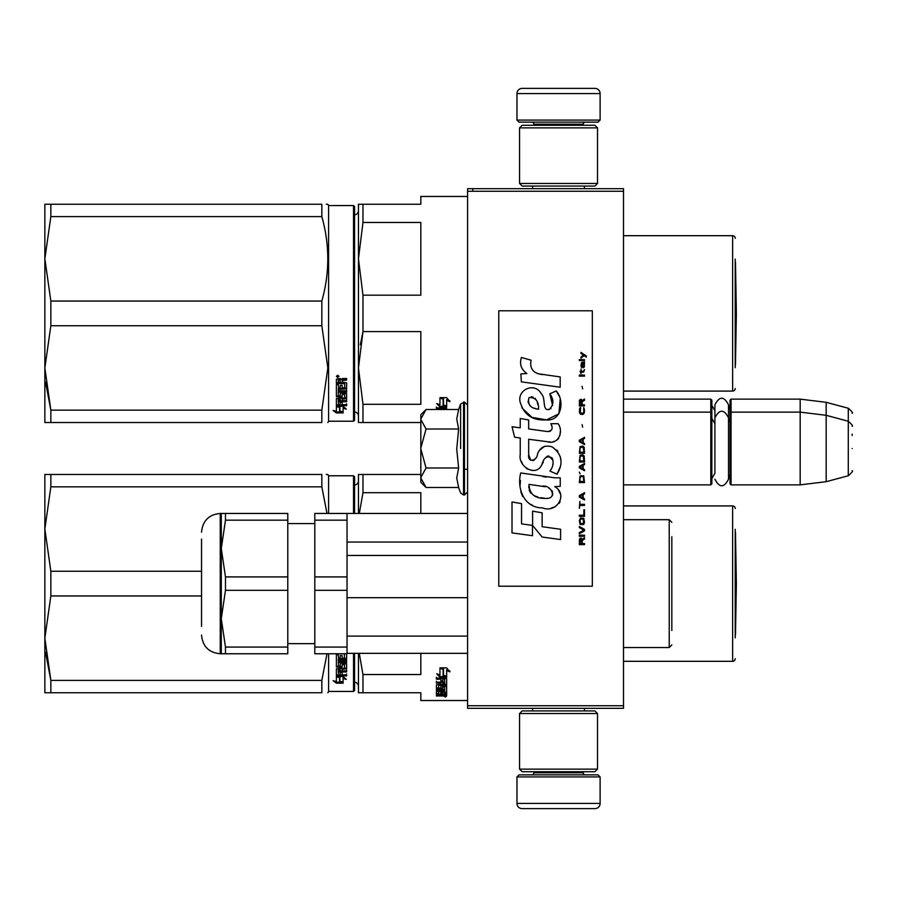 <?xml version="1.0" encoding="UTF-8"?>
<svg xmlns="http://www.w3.org/2000/svg" width="897" height="897" viewBox="0 0 897 897"><rect width="100%" height="100%" fill="white"/><g stroke="black" fill="none" stroke-linecap="round" stroke-linejoin="round"><path stroke-width="1.35" d="M623.493 399.131L710.805 399.131L711.837 400.174L711.837 483.842L710.805 484.873L623.493 484.873L623.493 487.116M623.493 454.824L623.493 409.368L623.493 412.127L710.805 412.127L710.805 484.873M623.493 191.263L467.595 191.263L467.595 188.673L623.493 188.673L623.493 708.327L467.595 708.327L467.595 705.737L623.493 705.737M472.797 188.673L472.797 191.263M467.595 191.263L467.595 705.737M600.115 120.075L516.964 120.075L519.049 122.149L598.03 122.149L600.115 120.075L600.115 93.568A5.191 5.191 -137.2 0 0 594.913 88.377L522.166 88.377A5.191 5.191 137.2 0 0 516.964 93.568L600.115 93.568M532.605 188.673L532.605 186.071M584.474 188.673L584.474 186.071M583.218 125.266L583.218 124.223L533.85 124.223L533.85 125.266M531.775 122.149A2.074 2.074 137.8 0 1 533.85 124.223M585.304 122.149A2.074 2.074 -137.8 0 0 583.218 124.223M516.964 120.075L516.964 93.568M522.166 88.377L594.913 88.377M516.964 776.925L600.115 776.925L598.03 774.851L519.049 774.851L516.964 776.925L516.964 803.432A5.191 5.191 42.8 0 0 522.166 808.623L594.913 808.623A5.191 5.191 -42.8 0 0 600.115 803.432L516.964 803.432M584.474 708.327L584.474 710.929M532.605 708.327L532.605 710.929M533.85 771.734L533.85 772.777L583.218 772.777L583.218 771.734M585.304 774.851A2.074 2.074 -42.2 0 1 583.218 772.777M531.775 774.851A2.074 2.074 42.2 0 0 533.85 772.777M600.115 776.925L600.115 803.432M594.913 808.623L522.166 808.623M597.514 769.133L594.913 771.734L522.166 771.734L519.565 769.133L597.514 769.133L597.514 713.53L519.565 713.53L522.166 710.929L594.913 710.929L597.514 713.53M519.565 713.53L519.565 769.133M519.565 127.867L522.166 125.266L594.913 125.266L597.514 127.867L519.565 127.867L519.565 183.47L597.514 183.47L594.913 186.071L522.166 186.071L519.565 183.47M597.514 183.47L597.514 127.867M710.805 399.131L710.805 412.127L711.837 413.158M730.023 413.158L731.066 412.127L731.066 399.131L730.023 400.174L730.023 483.842L731.066 484.873L731.066 412.127L800.18 412.127L800.18 484.873L731.066 484.873M731.066 399.131L800.18 399.131L800.18 412.127L826.171 415.311L826.171 481.689L800.18 484.873M852.15 426.266L852.15 426.266C853.215 426.142 851.926 424.46 848.293 421.242L848.293 408.247L826.171 402.327L826.171 415.311L848.293 421.242L848.293 475.758L826.171 481.689M852.15 435.505L852.15 434.081M852.15 448.5C852.15 477.182 852.15 477.182 852.15 448.5C852.15 419.818 852.15 419.818 852.15 448.5M420.828 414.717L426.053 409.503L420.828 419.045L420.828 414.717M426.053 487.497L420.828 482.283L420.828 477.955L426.053 487.497L458.625 487.497L456.73 478.045L458.625 467.999L456.73 449.083L458.625 429.001L456.73 418.955L458.625 409.503L426.053 409.503M460.61 448.5L460.61 404.042L460.61 448.5M420.828 477.955L420.828 419.045M420.828 419.46L426.053 429.001L420.828 448.085M458.625 429.001L426.053 429.001M420.828 448.915L426.053 467.999L420.828 477.54M458.625 467.999L426.053 467.999M711.837 478.639L714.909 473.268L714.909 417.811L714.909 423.732L711.837 418.361M711.837 405.366L714.909 410.736L714.909 404.827L714.909 417.811C719.45 409.032 723.98 409.032 728.521 417.811L728.521 479.189C723.98 487.968 719.45 487.968 714.909 479.189M714.909 404.827C719.45 396.037 723.98 396.037 728.521 404.827L728.521 422.42L730.023 418.361M442.815 694.558L442.815 695.399L444.733 695.31L444.733 694.558L442.815 694.043M358.464 686.328A4.16 4.16 -46.6 0 0 354.573 682.18M358.464 480.893A4.16 4.16 -133.2 0 1 354.573 485.042M359.697 474.479L362.971 474.479L358.464 474.479L358.464 513.454M420.828 474.479L362.971 474.479L362.971 492.7L359.316 513.454M420.828 513.454L420.828 492.7L362.971 492.7M359.697 692.742L358.464 692.742L358.464 653.341M358.464 692.742L362.971 692.742L362.971 674.533L359.271 653.341M362.971 674.533L420.828 674.533L420.828 653.341M362.971 692.742L420.828 692.742L420.828 700.535L467.595 700.535M735.226 529.308L735.226 637.913M735.226 508.521A2.601 2.601 -133.3 0 0 732.625 505.919L732.625 661.302A2.601 2.601 -46.7 0 0 735.226 658.701M623.493 505.919L732.625 505.919M623.493 661.302L732.625 661.302M443.118 668.691L441.066 667.861M446.65 677.112L443.488 675.99L443.488 669.308L439.956 667.861L446.605 667.861L449.924 671.842L446.65 670.564L446.65 677.112L443.118 675.295L443.118 669.454L439.956 668.164L439.956 674.152M444.273 676.529L440.057 676.529L440.057 677.358L446.65 677.358L443.118 676.114L443.118 669.454M446.65 676.529L445.002 676.529M440.057 676.529L437.837 674.185M439.956 668.164L439.956 674.959L436.738 673.77L440.057 677.358M446.65 670.564L446.65 669.79L449.924 671.057M443.488 668.545L443.488 669.308L443.488 668.545L441.795 667.861M446.65 676.271L443.488 675.172M444.733 692.529L446.65 692.529L446.65 686.328L446.65 693.504L444.733 693.504L444.419 691.879L442.815 691.879L442.815 693.179L440.887 693.179L440.887 691.879L438.341 692.002L438.341 691.094L438.655 694.043L446.65 694.043L446.65 695.736L445.854 695.971L440.573 695.971L440.573 695.354M440.887 691.879L440.887 691.094M438.655 691.879L438.655 691.094M442.815 692.204L440.887 692.204M446.65 686.328L441.694 685.947L440.887 686.328L440.887 687.977L438.655 688.111L438.655 684.467M445.854 684.366L446.65 683.974L446.65 678.547L446.65 684.871L445.854 685.274L445.854 684.366L444.71 684.366M442.815 684.366L440.887 684.366M445.854 685.274L438.655 685.274M446.65 678.547L436.413 678.076L436.413 679.197L440.887 679.197L440.887 678.345L436.413 678.345L436.413 677.235M438.386 688.055L436.413 687.707L436.413 684.871L440.887 684.467L440.887 683.155L436.413 683.155L436.413 682.135L444.733 682.135L444.419 679.197L442.815 679.197L442.815 681.709L440.887 681.709L440.887 678.345M442.815 679.197L442.815 678.345L442.815 679.197M444.733 678.524L444.733 679.377L444.419 678.345L442.815 678.345M442.815 681.26L440.887 681.26M440.887 683.155L440.887 682.269L436.413 682.269L436.413 681.26M444.733 692.002L444.733 687.035L442.815 687.035L442.815 688.638L442.008 688.986L437.22 688.986L436.413 688.638L436.413 684.871M442.008 688.986L442.008 688.055L440.831 688.055M437.22 688.986L437.22 688.055M442.815 687.035L442.815 686.115L442.815 687.035M444.733 686.115L444.733 687.035L444.733 686.115L442.815 686.115M436.413 688.638L437.22 688.571M442.815 688.571L442.008 688.571M444.733 689.513L436.413 689.513L436.413 690.32L436.413 689.513M444.733 690.32L436.413 690.32M444.733 691.094L437.22 691.094L436.413 691.408L436.413 693.303L438.341 693.572M440.573 695.971L436.413 695.971L436.413 695.399L440.887 695.153L440.887 694.558L436.413 694.289L436.413 691.408M440.079 694.558L436.503 694.413M445.361 696.33L445.361 697.014L445.361 696.33M436.413 695.971L436.413 695.399M446.65 693.504L444.733 693.056M444.733 694.973L446.65 694.738L446.65 694.043M442.815 683.155L442.815 684.467L444.733 684.31L444.733 683.323L442.815 683.155L442.815 682.269L444.733 682.438L444.733 683.413M442.815 691.879L442.815 691.094M445.854 685.039L446.65 685.42M440.887 687.046L440.887 686.328M442.815 680.834L440.887 680.834M442.815 687.707L442.008 688.055M440.079 694.413L440.887 694.166M442.961 694.973L440.573 694.973M446.291 696.543L444.475 696.543L446.291 696.442M446.291 695.926L444.475 695.971M326.99 653.767L321.832 680.397L321.832 692.742C329.771 692.742 329.771 692.742 321.832 692.742L44.85 692.742L44.85 638.182L50.849 680.397L321.832 680.397M50.849 595.956L50.849 571.266L44.85 529.051L44.85 474.479L50.849 474.479L50.849 486.836L44.85 529.051L44.85 638.182L50.849 595.956L201.533 595.956M50.849 486.836L321.832 486.836L321.832 474.479C329.771 474.491 329.771 474.491 321.832 474.479L50.849 474.479M50.849 571.266L201.533 571.266M321.832 486.836L326.99 513.454M326.273 474.479L327.842 474.479L328.582 475.78L328.582 513.454M50.849 692.742L50.849 680.397L45.556 652.276M354.573 513.454L354.573 476.823L353.53 475.78L328.582 475.78M354.573 653.341L354.573 690.41L353.53 691.441L328.582 691.441L327.842 692.742M353.53 653.341L353.53 691.441M353.53 513.454L353.53 475.78M328.582 653.767L328.582 691.441M339.918 676.652L339.918 677.56L339.47 676.529M339.918 677.56L339.918 682.236L343.091 682.998L343.091 677.56L343.091 678.468L346.298 679.354L342.979 676.529L336.386 676.529L339.918 677.56M336.431 675.632L337.182 675.632M339.918 681.283L343.091 682.034M343.091 677.56L344.661 677.986M336.386 676.742L336.386 681.541L333.112 680.711L336.431 683.166L343.091 683.166L339.548 682.325L339.548 677.661L336.386 676.742M346.623 653.767L346.623 659.06L345.816 659.631L338.304 659.631L338.304 660.988L346.623 660.988L346.623 662.322L338.304 662.322L338.618 666.213L340.232 666.011L340.232 663.69L341.028 663.152L346.623 663.69L346.623 668.826L342.149 669.319L342.149 670.844L346.623 670.844L346.623 671.965L338.304 671.965L338.304 671.113L346.623 671.113L346.623 670.003M338.304 671.965L338.618 674.88L340.232 674.88L340.232 672.414L342.149 672.414L342.149 674.88L346.623 674.88L346.623 675.901L337.182 675.901L337.182 675.015L346.623 675.015L346.623 674.006M344.381 653.666L344.381 658.174L342.149 658.174L342.149 655.561L340.232 655.561L340.232 658.174L338.618 658.174L338.304 654.855L336.386 654.855L336.386 666.964L341.342 667.469L342.149 666.964L342.149 663.892L342.149 664.677L344.695 664.677L344.695 663.892L344.381 668.332L336.386 668.826L336.386 675.475L337.182 675.901M341.342 667.469L342.149 666.157M338.304 669.824L338.304 668.68L340.232 668.489L340.232 670.844L338.304 670.653L338.304 669.51L340.232 669.319M341.342 666.662L336.386 666.157M344.695 663.892L342.149 663.892M337.182 675.015L336.386 674.589M342.149 668.489L346.623 668.007M338.304 661.56L346.623 661.56L346.623 660.248M346.623 658.331L338.304 658.903L338.304 660.248M336.431 683.166L336.431 682.202L339.548 682.202M335.018 681.204L336.431 682.202M339.548 681.372L343.091 682.202M338.741 676.529L339.548 677.448M735.473 532.347L736.37 583.611L735.473 634.885L735.473 532.347A10.394 10.394 0 0 0 735.226 532.201M671.831 538.492L671.831 553.606M671.831 613.75L671.831 630.513M671.831 536.72L671.831 614.277M467.595 653.341L347.038 653.341M467.595 636.096L347.038 636.096L347.038 597.694L467.595 597.694M467.595 555.456L347.038 555.456M467.595 542.046L347.038 542.046M225.472 647.073L287.791 647.073L287.791 653.767L225.472 653.767L225.472 647.073L221.279 618.695L221.279 513.454L225.472 513.454L225.472 520.159L221.279 548.538L225.472 576.917L225.472 590.316L221.279 618.695L221.279 653.767L225.472 653.767L220.236 653.767L220.236 513.454C208.878 514.564 202.644 520.798 201.533 532.168M314.813 647.073L314.813 653.767L347.038 653.767L347.038 590.316L314.813 590.316L314.813 647.073L347.038 647.073M314.813 520.159L314.813 513.454L347.038 513.454L347.038 520.159L314.813 520.159L314.813 576.917L347.038 576.917L347.038 590.316M314.813 576.917L314.813 590.316M347.038 520.159L347.038 576.917M221.29 547.237L221.828 538.559M225.472 590.316L287.791 590.316L287.791 647.073M225.472 576.917L287.791 576.917L287.791 590.316M225.472 520.159L287.791 520.159L287.791 576.917M225.472 513.454L287.791 513.454L287.791 520.159M201.533 626.409L201.533 539.063M358.464 416.107A4.16 4.16 -46.6 0 0 354.573 411.958M358.464 210.672A4.16 4.16 -133.2 0 1 354.573 214.82M359.697 422.521L362.971 422.521L362.971 404.3L420.828 404.3L420.828 331.598L362.971 331.598L360.325 344.818M359.697 204.258L362.971 204.258L358.464 204.258L358.464 258.818L362.971 222.467L362.971 204.258L420.828 204.258L420.828 196.465L467.595 196.465M358.464 422.521L358.464 367.949L362.971 331.598L362.971 295.18L420.828 295.18L420.828 222.467L362.971 222.467M362.971 295.18L358.464 258.818L358.464 367.949L362.971 404.3M362.971 422.521L420.828 422.521M735.226 259.087L735.226 367.692M735.226 238.299A2.601 2.601 -133.3 0 0 732.625 235.698L732.625 391.081A2.601 2.601 -46.7 0 0 735.226 388.479M623.493 235.698L732.625 235.698M623.493 391.081L732.625 391.081M443.118 398.459L441.066 397.64M446.65 406.879L443.488 405.758L443.488 399.075L439.956 397.64L446.605 397.64L449.924 401.621L446.65 400.342L446.65 406.879L443.118 405.074L443.118 399.221L439.956 397.932L439.956 403.919M444.273 406.296L440.057 406.296L440.057 407.137L446.65 407.137L443.118 405.893L443.118 399.221M446.65 406.296L445.002 406.296M440.057 406.296L437.837 403.964M439.956 397.932L439.956 404.738L436.738 403.549L440.057 407.137M446.65 400.342L446.65 399.569L449.924 400.836M443.488 398.313L443.488 399.075L443.488 398.313L441.795 397.64M446.65 406.049L443.488 404.939M446.65 409.503L446.65 408.326L446.65 409.503M446.65 408.326L436.413 407.843L436.413 408.976L440.887 408.976L440.887 408.124L436.413 408.124L436.413 407.014M440.887 409.503L440.887 408.124M444.733 409.503L442.815 408.976L442.815 408.124L442.815 409.503M444.733 408.303L444.733 409.155L444.419 408.124L442.815 408.124M50.849 325.734L50.849 301.044L44.85 258.818L44.85 204.258L50.849 204.258L50.849 216.603L44.85 258.818L44.85 367.949L50.849 325.734L321.832 325.734L327.842 367.949L321.832 410.164L321.832 422.521C329.771 422.509 329.771 422.509 321.832 422.521L44.85 422.521L44.85 367.949L50.849 410.164L321.832 410.164M50.849 216.603L321.832 216.603L321.832 204.258C329.771 204.258 329.771 204.258 321.832 204.258L50.849 204.258M50.849 301.044L321.832 301.044C329.771 272.901 329.771 244.746 321.832 216.603M326.273 204.258L327.842 204.258L328.582 205.559L328.582 421.22L327.842 422.521M50.849 422.521L50.849 410.164L45.556 382.055M353.53 205.559L353.53 421.22L354.573 420.177L354.573 206.59L353.53 205.559L328.582 205.559M321.832 325.734L321.832 301.044M339.918 406.431L339.918 407.328L339.47 406.296M339.918 407.328L339.918 412.015L343.091 412.766L343.091 407.328L343.091 408.247L346.298 409.133L342.979 406.296L336.386 406.296L339.918 407.328M336.431 405.399L337.182 405.399M339.918 411.061L343.091 411.813M343.091 407.328L344.661 407.765M336.386 406.509L336.386 411.319L333.112 410.478L336.431 412.934L343.091 412.934L339.548 412.093L339.548 407.44L336.386 406.509M346.623 403.773L346.623 404.782L336.386 405.253L336.386 398.604L344.695 397.909L344.695 393.671L344.695 394.456L342.149 394.456L342.149 393.671L342.149 396.732L341.342 397.248L336.386 396.732L336.386 384.634L338.304 384.634L338.618 387.953L340.232 387.953L340.232 385.34L342.149 385.34L342.149 387.953L344.695 387.717L344.695 382.997L344.695 383.681L336.386 383.434L336.386 379.162L340.075 378.5L341.264 379.476L342.463 378.5L346.623 378.5L346.623 380.059L342.149 380.709L342.957 379.42L346.623 379.42M342.149 380.709L342.149 382.223L346.623 382.851L346.623 388.827L338.304 389.41L338.304 390.767L346.623 390.767L346.623 392.09L338.304 392.09L338.304 391.339L338.304 395.79L340.232 395.79L340.232 393.469L341.028 392.92L346.623 393.469L346.623 398.604L342.149 399.098L342.149 400.611L346.623 400.611L346.623 401.733L338.304 401.733L338.304 400.881L346.623 400.881L346.623 399.77M338.304 401.733L338.618 404.659L340.232 404.659L340.232 402.181L342.149 402.181L342.149 404.659L346.623 404.659L346.623 405.679L337.182 405.679M341.342 397.248L342.149 395.936M344.381 383.434L344.381 382.761L336.386 382.761M338.304 380.317L338.304 382.223L340.232 382.223L340.232 380.059L338.304 380.317L338.304 379.666L338.304 380.317M338.304 379.666L340.232 379.42L340.232 380.059M338.304 399.591L338.304 398.459L340.232 398.268L340.232 400.611L338.304 400.432L338.304 399.277L340.232 399.098M341.342 396.44L336.386 395.936M344.695 393.671L342.149 393.671M337.182 404.782L336.386 404.368M342.149 398.268L346.623 397.775M338.304 391.339L346.623 391.339L346.623 390.016M346.623 388.109L338.304 388.67L338.304 390.016M337.687 377.435L336.386 376.359L337.687 375.26L338.976 376.359L337.687 377.435L336.936 376.628M338.427 376.628L337.687 376.818M336.431 412.934L336.431 411.981L339.548 411.981M335.018 410.972L336.431 411.981M339.548 411.151L343.091 411.981M338.741 406.296L339.548 407.227M336.756 376.628L336.756 376.011L338.584 376.011L338.584 376.628L336.756 376.628M735.473 262.115L736.37 313.389L735.473 364.653L735.473 262.115A10.394 10.394 0 0 0 735.226 261.969M586.29 357.084L586.29 355.997L580.987 352.364L580.987 353.452L583.308 355.089L580.987 357.084L580.987 358.172L584.082 355.627L586.29 357.084M584.519 544.636L584.519 543.548L582.198 543.548L582.198 540.465L584.519 539.007L584.519 537.74L581.985 539.377L581.312 538.099L580.213 538.099L579.44 539.377L579.327 544.636L584.519 544.636M579.327 536.283L584.519 536.283L584.519 535.195L579.327 535.195L579.327 536.283M579.327 533.749L584.519 530.845L584.519 529.387L579.327 526.483L579.327 527.571L583.857 530.116L579.327 532.65L579.327 533.749M579.327 520.675L580.101 524.487L583.745 524.487L584.519 522.121L583.745 518.309L580.538 517.95L579.327 520.675M579.327 515.226L579.327 516.313L584.519 516.313L584.519 509.776L583.857 509.776L583.857 515.226L579.327 515.226M584.519 493.798L584.519 492.711L579.327 495.615L579.327 497.073L584.519 499.977L584.519 498.889L583.196 498.16L583.196 494.527L584.519 493.798M583.745 475.825L580.101 475.825L579.327 482.541L584.519 482.541L583.745 475.825M580.101 473.829L579.327 472.192L580.101 473.829M579.327 467.842L584.519 470.746L584.519 469.647L583.196 468.929L583.196 465.296L584.519 464.568L584.519 463.48L579.327 466.384L579.327 467.842M584.194 456.035L582.758 454.768L580.101 455.306L579.327 462.022L584.519 462.022L584.194 456.035M584.194 447.323L582.758 446.044L580.101 446.594L579.327 453.31L584.519 453.31L584.194 447.323M582.646 427.163L582.086 424.629L582.646 427.163M579.327 376.146L584.519 376.146L584.519 375.058L579.327 375.058L579.327 376.146M584.407 363.98L584.519 361.984L581.536 362.534L580.987 365.617L581.648 367.792L581.648 363.442L582.198 363.251L583.196 367.792L584.306 367.064L584.407 363.98M579.877 501.423L579.327 508.33L579.877 505.426L584.519 505.426L584.519 504.327L579.877 504.327L579.877 501.423M584.519 437.332L579.327 440.236L579.327 441.694L584.519 444.598L584.519 443.51L583.196 442.782L583.196 439.149L584.519 438.42L584.519 437.332M583.633 372.154L584.519 369.609L583.42 371.246L581.424 371.246L580.987 369.25L580.987 371.246L580.101 371.246L580.987 373.601L581.424 372.154L583.633 372.154M583.745 407.552L583.745 412.272L582.758 413.371L580.325 412.822L580.651 407.373L579.653 408.281L579.44 412.463L580.538 414.279L582.758 414.459L584.194 413.181L584.519 409.918L583.745 407.552M584.519 404.839L582.198 404.839L582.198 401.744L584.519 400.297L584.519 399.019L581.985 400.656L581.312 399.389L580.213 399.389L579.44 400.656L579.327 405.926L584.519 405.926L584.519 404.839M582.646 388.861L582.086 386.315L582.646 388.861M584.519 360.527L584.519 359.63L579.327 359.63L579.327 360.527L584.519 360.527M542.494 374.621C533.3 373.455 529.499 368.656 531.08 360.213L521.415 357.455C519.318 364.014 521.123 369.385 526.842 373.556L520.899 373.892L521.336 381.853L560.188 387.212L560.188 376.931L538.884 373.87M556.241 390.935L549.827 393.761C554.133 399.827 553.875 405.074 549.031 409.503C541.766 410.994 546.183 397.954 541.272 393.716C534.332 381.068 515.248 390.576 520.765 403.897C524.655 415.199 532.908 420.525 545.533 419.897C561.735 421.837 564.987 400.701 556.241 390.935L559.156 395.969M528.681 454.745L528.681 439.25L547.148 441.66C558.181 445.248 564.022 431.849 558.102 423.687L550.881 423.687C553.382 428.575 552.126 431.188 547.114 431.524L528.658 428.934L528.658 419.953L520.226 418.495L520.226 427.847L512.052 426.725L514.598 437.209L520.226 437.983L520.226 454.745C517.995 466.541 536.249 477.709 541.934 464.467C543.84 457.492 547.248 455.328 552.171 457.963C553.898 462.684 553.146 467.057 549.906 471.06L557.026 474.188C563.652 463.244 562.038 454.151 552.171 446.919C545.051 444.721 540.14 447.121 537.449 454.14C537.359 460.923 527.402 463.099 528.681 454.745L530.744 460.307M554.727 477.798L520.72 472.954C516.717 488.405 523.949 507.904 542.494 507.893C556.263 513.577 568.608 494.796 554.727 486.623L560.244 486.32L560.244 477.798L554.727 477.798M532.594 511.167L532.594 525.429L542.124 537.023L560.591 539.546L560.591 529.264L542.136 526.718L542.136 512.815L532.594 511.167M512.008 532.896L532.493 535.7L532.493 525.418L521.549 523.87L521.549 503.621L512.008 501.972L512.008 532.896M592.323 310.788L498.777 310.788L498.777 586.212L592.323 586.212L592.323 310.788M520.832 365.471L521.314 366.806M549.827 393.761L552.597 405.455M551.016 408.427L548.93 409.537M521.908 407.855L531.999 417.419L546.621 419.863L558.887 413.82L560.188 399.378M557.026 474.188L560.457 466.339M560.838 460.34L560.39 456.977M557.867 451.348L556.858 450.081M544.546 446.358L539.579 450.216M535.688 457.997L534.511 459.735M533.995 460.183L532.896 460.654M541.059 466.272L543.335 461.966M545.342 458.053L545.914 457.279M546.856 456.483L548.134 455.99M548.538 455.934L553.034 460.284M553.113 462.942L552.675 465.509M521.549 461.72L522.536 463.906M526.113 468.122L528.221 469.366M531.607 470.376L533.199 470.51M537.034 469.871L539.31 468.425M550.881 423.687L552.036 426.781M550.321 431.222L548.314 431.58M548.583 441.806L550.231 441.885M552.967 441.761L555.008 441.189M557.306 439.866L558.629 438.543M559.896 435.628L560.322 431.58M546.251 477.092L542.887 476.632M551.577 507.87L555.019 506.917M559.291 503.318L560.154 501.457M560.816 497.656L560.771 495.996M560.468 494.124L558.304 489.773M520.439 480.512L520.069 485.311M520.809 491.747L522.57 496.344M530.508 504.249L532.504 505.303M537.303 409.032L534.175 408.157M530.093 405.881L528.142 402.293M528.075 401.912L529.006 397.606C535.565 397.203 538.761 401.082 538.592 409.223C530.598 408.483 527.402 404.603 529.006 397.606M531.203 396.777L533.076 397.091M535.094 398.324L536.529 400.544M537.236 402.349L537.886 404.67M542.494 486.208C551.139 484.492 557.755 498.934 546.094 498.396C535.061 498.833 529.376 494.146 529.028 484.358L545.129 486.746M548.628 488.024L549.536 488.54M551.79 490.435L552.563 492.083M552.72 493.428L552.619 494.236M552.563 495.166L550.949 497.274M548 498.384L547.327 498.429M544.423 498.227L540.622 497.678M537.942 497.084L533.782 495.514M530.777 493.215L529.062 489.908M528.815 487.923L528.882 485.714M581.536 543.548L579.877 543.548L580.538 539.007L581.424 539.557L581.536 543.548M579.989 520.675L580.651 519.038L583.196 519.038L583.532 523.4L580.651 523.758L579.989 520.675M582.758 494.707L582.758 497.981L579.765 496.344L582.758 494.707M579.989 478.191L580.651 476.554L583.196 476.554L583.857 481.454L579.989 481.454L579.989 478.191M582.758 465.476L582.758 468.75L579.765 467.113L582.758 465.476M579.989 457.672L580.651 456.035L583.196 456.035L583.857 460.935L579.989 460.935L579.989 457.672M579.989 448.949L580.651 447.323L583.196 447.323L583.857 452.223L579.989 452.223L579.989 448.949M583.308 363.251L584.082 364.888L583.633 366.884L582.646 365.258L582.646 363.251L583.308 363.251M582.758 439.328L582.758 442.602L579.765 440.965L582.758 439.328M581.536 404.839L579.877 404.839L580.538 400.297L581.424 400.836L581.536 404.839M458.625 409.503L460.61 404.042L464.478 401.991L464.478 495.009L467.595 491.892M463.547 401.991L463.547 495.009L464.478 495.009M623.493 519.699L669.229 519.699L669.229 647.533L671.831 644.932M342.957 380.059L342.957 379.42M728.521 409.436L730.023 405.366M826.171 402.327L800.18 399.131M848.293 408.247C851.926 411.476 853.215 413.147 852.15 413.27M464.478 469.288L467.595 469.288M728.521 474.58L730.023 478.639M848.293 475.758C851.926 472.54 853.215 470.858 852.15 470.734M464.478 401.991L467.595 405.108M458.625 487.497L460.61 492.958L463.547 495.009M669.229 519.699L671.831 522.289M623.493 647.533L669.229 647.533M347.038 513.454L467.595 513.454M314.813 523.59L287.791 523.59M314.813 643.631L287.791 643.631M221.279 513.454L220.236 513.454M220.236 653.767C208.878 652.657 202.644 646.423 201.533 635.065M353.53 421.22L328.582 421.22"/></g></svg>
